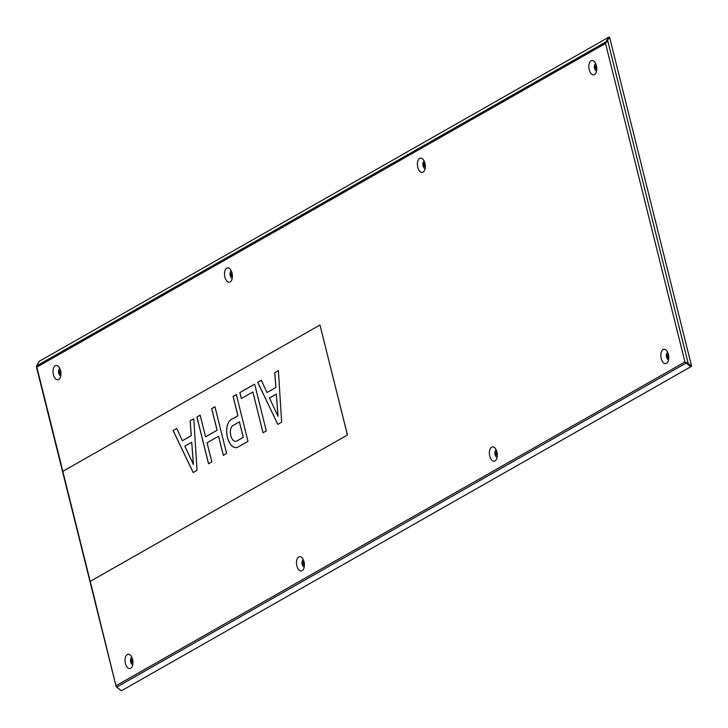 <?xml version="1.0" encoding="UTF-8"?>
<svg xmlns="http://www.w3.org/2000/svg" width="728" height="728" viewBox="0 0 728 728"><rect width="100%" height="100%" fill="white"/><g stroke="black" fill="none" stroke-linecap="round" stroke-linejoin="round"><path stroke-width="1.09" d="M596.296 65.347A1.902 1.028 -97.1 0 0 596.187 65.347A1.902 1.028 -97.1 0 0 595.968 65.42A1.902 1.028 -97.1 0 0 595.431 67.567A1.902 1.028 -97.1 0 0 596.66 69.124A1.902 1.028 -97.1 0 0 596.769 69.096M594.521 74.565A7.207 3.895 -97.1 0 0 595.55 73.583A7.207 3.895 -97.1 0 0 594.021 61.298A7.207 3.895 -97.1 0 0 591.091 60.815A7.207 3.895 -97.1 0 0 589.234 69.724A7.207 3.895 -97.1 0 0 594.521 74.565M595.659 63.6A3.749 2.02 -97.1 0 0 595.531 63.664A3.749 2.02 -97.1 0 0 594.43 67.613A3.749 2.02 -97.1 0 0 596.578 70.953M424.834 162.926A1.902 1.028 -97.1 0 0 424.724 162.926A1.902 1.028 -97.1 0 0 424.506 162.999A1.902 1.028 -97.1 0 0 423.969 165.156A1.902 1.028 -97.1 0 0 425.197 166.703A1.902 1.028 -97.1 0 0 425.307 166.685M423.059 172.145A7.207 3.895 -97.1 0 0 424.087 171.162A7.207 3.895 -97.1 0 0 422.559 158.877A7.207 3.895 -97.1 0 0 419.628 158.395A7.207 3.895 -97.1 0 0 417.772 167.304A7.207 3.895 -97.1 0 0 423.059 172.145M424.197 161.179A3.749 2.02 -97.1 0 0 424.069 161.243A3.749 2.02 -97.1 0 0 422.968 165.192A3.749 2.02 -97.1 0 0 425.116 168.532M668.295 354.117A1.902 1.028 -97.1 0 0 668.186 354.117A1.902 1.028 -97.1 0 0 667.967 354.19A1.902 1.028 -97.1 0 0 667.43 356.338A1.902 1.028 -97.1 0 0 668.659 357.894A1.902 1.028 -97.1 0 0 668.768 357.867M666.52 363.327A7.207 3.895 -97.1 0 0 667.549 362.353A7.207 3.895 -97.1 0 0 666.02 350.068A7.207 3.895 -97.1 0 0 663.09 349.577A7.207 3.895 -97.1 0 0 661.233 358.485A7.207 3.895 -97.1 0 0 666.52 363.327M667.658 352.361A3.749 2.02 -97.1 0 0 667.53 352.425A3.749 2.02 -97.1 0 0 666.429 356.383A3.749 2.02 -97.1 0 0 668.577 359.723M496.833 451.697A1.902 1.028 -97.1 0 0 496.724 451.697A1.902 1.028 -97.1 0 0 496.505 451.769A1.902 1.028 -97.1 0 0 495.968 453.917A1.902 1.028 -97.1 0 0 497.188 455.473A1.902 1.028 -97.1 0 0 497.306 455.446M495.058 460.915A7.207 3.895 -97.1 0 0 496.087 459.932A7.207 3.895 -97.1 0 0 494.558 447.647A7.207 3.895 -97.1 0 0 491.627 447.156A7.207 3.895 -97.1 0 0 489.771 456.065A7.207 3.895 -97.1 0 0 495.058 460.915M496.196 449.95A3.749 2.02 -97.1 0 0 496.068 450.013A3.749 2.02 -97.1 0 0 494.967 453.963A3.749 2.02 -97.1 0 0 497.115 457.302M60.479 370.288A1.902 1.028 -97.1 0 0 60.36 370.288A1.902 1.028 -97.1 0 0 60.142 370.361A1.902 1.028 -97.1 0 0 59.614 372.509A1.902 1.028 -97.1 0 0 60.833 374.065A1.902 1.028 -97.1 0 0 60.943 374.037M58.695 379.506A7.207 3.895 -97.1 0 0 59.732 378.524A7.207 3.895 -97.1 0 0 58.195 366.239A7.207 3.895 -97.1 0 0 55.273 365.747A7.207 3.895 -97.1 0 0 53.408 374.656A7.207 3.895 -97.1 0 0 58.695 379.506M59.842 368.532A3.749 2.02 -97.1 0 0 59.705 368.605A3.749 2.02 -97.1 0 0 58.604 372.554A3.749 2.02 -97.1 0 0 60.752 375.894M231.941 272.709A1.902 1.028 -97.1 0 0 231.823 272.709A1.902 1.028 -97.1 0 0 231.613 272.782A1.902 1.028 -97.1 0 0 231.076 274.929A1.902 1.028 -97.1 0 0 232.296 276.485A1.902 1.028 -97.1 0 0 232.405 276.458M230.166 281.918A7.207 3.895 -97.1 0 0 231.195 280.944A7.207 3.895 -97.1 0 0 229.666 268.659A7.207 3.895 -97.1 0 0 226.736 268.168A7.207 3.895 -97.1 0 0 224.879 277.077A7.207 3.895 -97.1 0 0 230.166 281.918M231.304 270.952A3.749 2.02 -97.1 0 0 231.167 271.016A3.749 2.02 -97.1 0 0 230.075 274.975A3.749 2.02 -97.1 0 0 232.214 278.314M132.478 659.049A1.902 1.028 -97.1 0 0 132.359 659.058A1.902 1.028 -97.1 0 0 132.141 659.131A1.902 1.028 -97.1 0 0 131.604 661.279A1.902 1.028 -97.1 0 0 132.833 662.835A1.902 1.028 -97.1 0 0 132.942 662.808M130.694 668.268A7.207 3.895 -97.1 0 0 131.732 667.285A7.207 3.895 -97.1 0 0 130.194 655.009A7.207 3.895 -97.1 0 0 127.273 654.518A7.207 3.895 -97.1 0 0 125.407 663.426A7.207 3.895 -97.1 0 0 130.694 668.268M131.832 657.302A3.749 2.02 -97.1 0 0 131.704 657.366A3.749 2.02 -97.1 0 0 130.603 661.324A3.749 2.02 -97.1 0 0 132.751 664.655M303.94 561.47A1.902 1.028 -97.1 0 0 303.822 561.47A1.902 1.028 -97.1 0 0 303.603 561.552A1.902 1.028 -97.1 0 0 303.076 563.7A1.902 1.028 -97.1 0 0 304.295 565.256A1.902 1.028 -97.1 0 0 304.404 565.228M302.156 570.688A7.207 3.895 -97.1 0 0 303.194 569.706A7.207 3.895 -97.1 0 0 301.656 557.43A7.207 3.895 -97.1 0 0 298.735 556.938A7.207 3.895 -97.1 0 0 296.869 565.847A7.207 3.895 -97.1 0 0 302.156 570.688M303.294 559.723A3.749 2.02 -97.1 0 0 303.166 559.787A3.749 2.02 -97.1 0 0 302.065 563.745A3.749 2.02 -97.1 0 0 304.213 567.076M232.896 425.571A8.117 4.386 -97.1 0 0 230.594 434.734A8.117 4.386 -97.1 0 0 235.817 441.386A8.117 4.386 -97.1 0 0 236.718 441.077A8.117 4.386 -97.1 0 0 236.755 441.059L243.27 437.355L239.412 421.858L232.896 425.571M239.412 421.858L243.325 437.346L236.809 441.05A8.117 4.386 82.9 0 1 236.773 441.077A8.117 4.386 82.9 0 1 235.863 441.377A8.117 4.386 82.9 0 1 235.836 441.377L235.863 441.377M237.756 447.156A14.387 7.762 82.9 0 1 236.336 447.593A14.387 7.762 82.9 0 1 227.054 435.626A14.387 7.762 82.9 0 1 231.358 419.483L237.892 415.77L233.069 396.442L236.345 394.576L248.002 441.332L238.192 446.91A14.387 7.762 82.9 0 1 237.756 447.156M236.354 394.594L233.124 396.432L237.938 415.761L231.358 419.483M231.404 419.483A14.387 7.762 -97.1 0 0 227.1 435.599A14.387 7.762 -97.1 0 0 236.363 447.593M196.888 417.035L200.164 415.169L196.888 417.035L208.545 463.781L211.821 461.925L207.043 442.779L218.564 436.227L223.332 455.373L226.608 453.508L214.951 406.752L211.721 408.608L217.117 430.257L205.56 436.818L217.071 430.266L211.675 408.617L214.951 406.752M200.164 415.169L205.56 436.818M218.564 436.227L223.378 455.346M196.933 417.026L208.59 463.763M241.359 398.534L239.876 392.565L254.645 384.156L266.302 430.912L263.026 432.778L252.862 391.992L241.359 398.534M254.654 384.184L239.921 392.565L241.405 398.507M252.862 391.992L263.072 432.751M278.414 370.634L281.645 422.185L277.805 424.369L257.721 382.409L261.37 380.334L267.012 392.565L275.857 387.524L274.765 372.709L278.414 370.634L274.811 372.709L275.912 387.524L267.012 392.565M261.379 380.353L257.767 382.409L277.841 424.342M176.74 428.501L182.382 440.722L191.237 435.69L190.135 420.875L193.785 418.8L197.015 470.352L193.175 472.536L173.091 430.576L176.74 428.501M193.785 418.818L190.181 420.866L191.282 435.681L182.382 440.722M176.749 428.519L173.137 430.567L193.211 472.508M90.217 581.372L347.456 434.998L90.217 581.372L62.79 471.362L319.983 324.997L347.411 434.998M347.456 434.998L319.983 324.997M193.348 464.464L191.746 442.205L184.839 446.137L193.393 464.455L191.746 442.205M277.969 416.298L276.376 394.048L269.469 397.979L278.023 416.289L276.376 394.048M304.013 561.779A1.902 1.028 -97.1 0 0 304.404 564.91M132.551 659.359A1.902 1.028 -97.1 0 0 132.942 662.489M232.023 273.009A1.902 1.028 -97.1 0 0 232.414 276.139M60.551 370.588A1.902 1.028 -97.1 0 0 60.943 373.719M496.915 451.997A1.902 1.028 -97.1 0 0 497.306 455.137M668.377 354.418A1.902 1.028 -97.1 0 0 668.768 357.548M424.915 163.236A1.902 1.028 -97.1 0 0 425.307 166.366M596.378 65.647A1.902 1.028 -97.1 0 0 596.769 68.787M90.263 581.363L116.152 686.55L121.267 690.736M36.455 366.321L36.846 367.103L605.532 43.462L607.653 40.422L688.197 363.454L684.948 361.98L605.532 43.462M38.93 361.807L36.591 365.947M605.842 42.515A2.02 1.656 -119.6 0 1 606.06 41.824L608.644 37.246L39.212 361.316L36.627 365.884A2.02 1.656 60.4 0 0 36.418 366.584M607.653 40.422L609.118 37.31L605.905 42.761M688.197 363.454L691.6 366.157L691.172 366.393L685.558 362.226M609.554 37.064L691.6 366.157M116.189 686.531A2.02 1.656 60.4 0 0 116.726 687.132L121.367 690.808L690.79 366.748L686.149 363.072A2.02 1.656 -119.6 0 1 685.621 362.471M691.045 366.293L690.79 366.748M62.835 471.344L36.846 367.103M606.06 41.824L36.627 365.884M116.262 685.621L684.948 361.98M686.149 363.072L116.726 687.132M36.409 366.73L116.152 686.55"/></g></svg>
